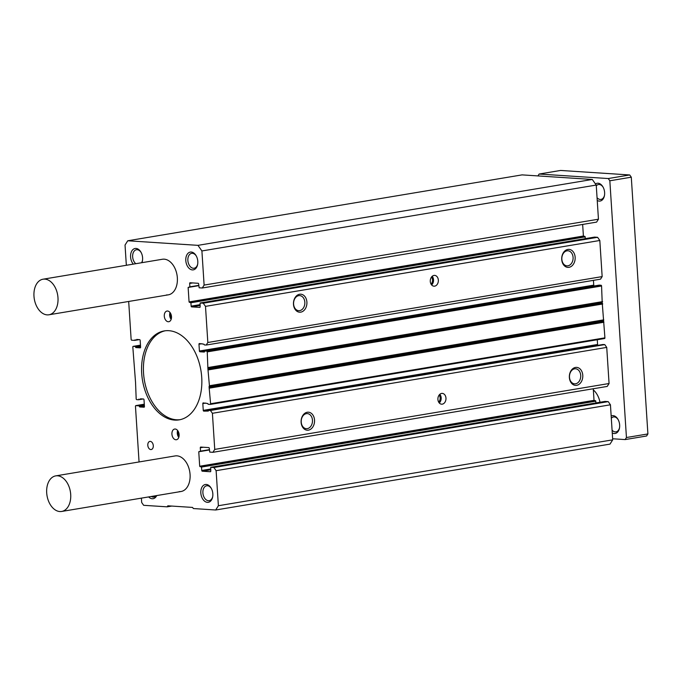 <?xml version="1.0" encoding="UTF-8"?>
<svg xmlns="http://www.w3.org/2000/svg" width="682" height="682" viewBox="0 0 682 682"><rect width="100%" height="100%" fill="white"/><g stroke="black" fill="none" stroke-linecap="round" stroke-linejoin="round"><path stroke-width="1.02" d="M55.728 475.883A18.039 11.85 -99.5 0 0 46.819 494.254A18.039 11.85 -99.5 0 0 59.854 511.551A18.039 11.85 -99.5 0 0 61.67 511.457A18.039 11.85 -99.5 0 0 70.578 493.077A18.039 11.85 -99.5 0 0 57.544 475.789A18.039 11.85 -99.5 0 0 55.728 475.883L175.095 455.934A18.039 11.85 80.5 0 1 176.911 455.84A18.039 11.85 80.5 0 1 189.946 473.138A18.039 11.85 80.5 0 1 181.037 491.509A18.039 11.85 80.5 0 1 179.221 491.603M43.009 279.211A18.039 11.85 80.5 0 1 44.824 279.117A18.039 11.85 80.5 0 1 57.859 296.406A18.039 11.85 80.5 0 1 48.951 314.786A18.039 11.85 80.5 0 1 47.135 314.879A18.039 11.85 80.5 0 1 34.1 297.582A18.039 11.85 80.5 0 1 43.009 279.211L162.376 259.262A18.039 11.85 80.5 0 1 164.191 259.169A18.039 11.85 80.5 0 1 177.226 276.466A18.039 11.85 80.5 0 1 168.326 294.837A18.039 11.85 80.5 0 1 166.51 294.931M299.611 294.257A9.019 6.718 -86.3 0 1 306.9 302.083A9.019 6.718 -86.3 0 1 300.771 312.143A9.019 6.718 -86.3 0 1 293.482 304.317A9.019 6.718 -86.3 0 1 299.611 294.257M299.696 310.625A7.553 5.627 93.7 0 0 304.854 302.851A7.553 5.627 93.7 0 0 299.705 295.596A7.553 5.627 93.7 0 0 298.733 295.647A7.553 5.627 93.7 0 0 293.575 303.422A7.553 5.627 93.7 0 0 298.725 310.677A7.553 5.627 93.7 0 0 299.696 310.625M567.859 249.442A9.019 6.718 -86.3 0 1 575.148 257.259A9.019 6.718 -86.3 0 1 569.018 267.318A9.019 6.718 -86.3 0 1 561.729 259.501A9.019 6.718 -86.3 0 1 567.859 249.442M567.953 265.801A7.553 5.627 93.7 0 0 573.102 258.026A7.553 5.627 93.7 0 0 567.953 250.78A7.553 5.627 93.7 0 0 566.981 250.823A7.553 5.627 93.7 0 0 561.823 258.597A7.553 5.627 93.7 0 0 566.972 265.852A7.553 5.627 93.7 0 0 567.953 265.801M433.965 275.426A5.413 4.032 -86.3 0 1 434.664 275.392A5.413 4.032 -86.3 0 1 438.356 280.583A5.413 4.032 -86.3 0 1 434.664 286.15A5.413 4.032 -86.3 0 1 433.965 286.184A5.413 4.032 -86.3 0 1 430.274 280.993A5.413 4.032 -86.3 0 1 433.965 275.426M431.629 284.965A5.413 4.032 93.7 0 0 432.2 276.304M575.489 367.445A9.019 6.718 -86.3 0 1 582.778 375.262A9.019 6.718 -86.3 0 1 576.648 385.321A9.019 6.718 -86.3 0 1 569.368 377.504A9.019 6.718 -86.3 0 1 575.489 367.445M575.582 383.804A7.553 5.627 93.7 0 0 580.732 376.029A7.553 5.627 93.7 0 0 575.582 368.783A7.553 5.627 93.7 0 0 574.611 368.826A7.553 5.627 93.7 0 0 569.461 376.6A7.553 5.627 93.7 0 0 574.602 383.855A7.553 5.627 93.7 0 0 575.582 383.804M307.241 412.26A9.019 6.718 -86.3 0 1 314.53 420.086A9.019 6.718 -86.3 0 1 308.4 430.146A9.019 6.718 -86.3 0 1 301.112 422.32A9.019 6.718 -86.3 0 1 307.241 412.26M307.335 428.628A7.553 5.627 93.7 0 0 312.484 420.854A7.553 5.627 93.7 0 0 307.335 413.599A7.553 5.627 93.7 0 0 306.363 413.65A7.553 5.627 93.7 0 0 301.205 421.425A7.553 5.627 93.7 0 0 306.354 428.68A7.553 5.627 93.7 0 0 307.335 428.628M441.595 393.429A5.413 4.032 -86.3 0 1 442.294 393.395A5.413 4.032 -86.3 0 1 445.985 398.586A5.413 4.032 -86.3 0 1 442.294 404.153A5.413 4.032 -86.3 0 1 441.595 404.187A5.413 4.032 -86.3 0 1 437.904 398.996A5.413 4.032 -86.3 0 1 441.595 393.429M439.259 402.968A5.413 4.032 93.7 0 0 439.83 394.307M175.18 429.021A5.413 3.555 80.5 0 1 179.085 434.212A5.413 3.555 80.5 0 1 176.416 439.728A5.413 3.555 80.5 0 1 175.871 439.754A5.413 3.555 80.5 0 1 171.958 434.562A5.413 3.555 80.5 0 1 174.635 429.055A5.413 3.555 80.5 0 1 175.18 429.021M167.55 311.018A5.413 3.555 80.5 0 1 171.455 316.209A5.413 3.555 80.5 0 1 168.786 321.725A5.413 3.555 80.5 0 1 168.241 321.751A5.413 3.555 80.5 0 1 164.328 316.559A5.413 3.555 80.5 0 1 167.005 311.052A5.413 3.555 80.5 0 1 167.55 311.018M156.724 495.575A9.019 5.925 80.5 0 1 152.197 498.747A9.019 5.925 80.5 0 1 148.667 496.922M151.327 496.479A7.553 4.962 -99.5 0 0 153.194 497.11A7.553 4.962 -99.5 0 0 153.953 497.076A7.553 4.962 -99.5 0 0 156.238 495.661M191.224 252.033A9.019 5.925 80.5 0 1 196.16 255.759A9.019 5.925 80.5 0 1 197.618 264.488A9.019 5.925 80.5 0 1 192.375 269.91A9.019 5.925 80.5 0 1 185.802 260.584A9.019 5.925 80.5 0 1 191.224 252.033M196.356 256.108A7.553 4.962 -99.5 0 0 192.409 253.303A7.553 4.962 -99.5 0 0 191.642 253.337A7.553 4.962 -99.5 0 0 187.917 261.036A7.553 4.962 -99.5 0 0 193.373 268.273A7.553 4.962 -99.5 0 0 194.131 268.239A7.553 4.962 -99.5 0 0 197.686 264.087M206.254 484.459A9.019 5.925 80.5 0 1 211.19 488.184A9.019 5.925 80.5 0 1 212.656 496.914A9.019 5.925 80.5 0 1 207.413 502.344A9.019 5.925 80.5 0 1 200.832 493.009A9.019 5.925 80.5 0 1 206.254 484.459M211.386 488.542A7.553 4.962 -99.5 0 0 207.439 485.729A7.553 4.962 -99.5 0 0 206.672 485.772A7.553 4.962 -99.5 0 0 202.946 493.461A7.553 4.962 -99.5 0 0 208.402 500.707A7.553 4.962 -99.5 0 0 209.169 500.673A7.553 4.962 -99.5 0 0 212.724 496.522M133.297 264.122A9.019 5.925 80.5 0 1 130.731 254.054A9.019 5.925 80.5 0 1 136.008 248.436A9.019 5.925 80.5 0 1 140.952 252.161A9.019 5.925 80.5 0 1 142.41 260.891A9.019 5.925 80.5 0 1 141.89 262.681M141.558 262.74A7.553 4.962 -99.5 0 0 142.478 260.49M141.14 252.511A7.553 4.962 -99.5 0 0 137.193 249.706A7.553 4.962 -99.5 0 0 136.434 249.74A7.553 4.962 -99.5 0 0 132.64 255.665A7.553 4.962 -99.5 0 0 135.812 263.704M150.279 441.39A4.126 2.711 80.5 0 1 153.262 445.346A4.126 2.711 80.5 0 1 151.225 449.54A4.126 2.711 80.5 0 1 150.807 449.566A4.126 2.711 80.5 0 1 147.832 445.61A4.126 2.711 80.5 0 1 149.861 441.407A4.126 2.711 80.5 0 1 150.279 441.39M168.821 330.685A45.089 29.624 80.5 0 1 201.412 373.915A45.089 29.624 80.5 0 1 179.144 419.865A45.089 29.624 80.5 0 1 174.601 420.086A45.089 29.624 80.5 0 1 142.009 376.856A45.089 29.624 80.5 0 1 164.277 330.915A45.089 29.624 80.5 0 1 168.821 330.685M165.206 330.779A45.089 29.624 -99.5 0 0 143.936 377.248A45.089 29.624 -99.5 0 0 176.442 419.78A45.089 29.624 -99.5 0 0 180.057 419.686M431.033 284.104A4.51 3.359 93.7 0 0 431.493 277.071M438.662 402.107A4.51 3.359 93.7 0 0 439.123 395.083M592.291 179.46L522.071 174.882L127.747 240.772L197.959 245.35L592.291 179.46L596.239 185.061L598.446 219.203L596.597 222.11L202.273 288L199.153 287.795L198.667 284.027A0.725 0.477 80.5 0 0 198.147 283.286L190.099 282.757A0.725 0.477 80.5 0 0 189.664 283.439L189.886 286.841L188.13 287.437L189.067 301.921L583.4 236.032L582.65 224.446A18.039 11.85 80.5 0 1 582.65 224.455M585.361 238.623L584.977 236.492L583.4 236.032M594.465 237.106L200.099 302.996L203.253 303.2L597.585 237.31L594.465 237.106L200.133 302.996M203.253 303.2L205.495 306.371L207.831 342.492L206.203 345.049L600.527 279.168L602.155 276.602L599.819 240.482L597.585 237.31M594.602 285.903L594.269 285.877A0.725 0.477 80.5 0 1 593.741 285.136L593.434 280.353M210.303 404.4L604.491 338.528A0.725 0.477 -99.5 0 0 604.917 337.846L602.206 302.561L601.567 285.997A0.725 0.477 -99.5 0 0 601.038 285.255L599.239 285.136A0.725 0.477 -99.5 0 0 599.094 285.161M598.446 345.262L598.105 345.237A0.725 0.477 80.5 0 1 597.577 344.487L597.27 339.747M598.105 345.237L203.782 411.127L208.317 411.067A0.725 0.477 80.5 0 1 208.752 410.385L210.431 410.487L212.409 413.292L214.745 449.404L212.903 452.311L607.227 386.421L609.069 383.514L606.733 347.402L604.764 344.606L603.076 344.495A0.725 0.477 -99.5 0 0 602.939 344.521M595.983 402.934L595.608 400.803L594.022 400.343L593.272 388.757M210.687 469.804L202.29 471.202L210.329 471.731A0.725 0.477 80.5 0 0 210.764 471.049L210.729 467.306L213.884 467.511L216.117 470.682L218.385 505.729L215.674 510L609.998 444.11L612.709 439.839L610.441 404.793L608.208 401.621L605.019 401.434M215.674 510L193.347 508.542L192.563 507.425L167.832 505.814L167.184 506.837L171.779 506.07M167.184 506.837L143.655 505.311L141.685 502.506L141.396 498.133M139.06 461.953L135.454 406.14L135.718 405.628L138.898 405.833A0.725 0.477 80.5 0 1 139.426 406.574L144.388 405.747M144.413 406.157L139.426 406.574M139.682 406.949L144.149 407.205M140.466 398.808L143.476 399.004A0.725 0.477 80.5 0 1 144.004 399.754L144.439 406.549A0.725 0.477 80.5 0 1 144.004 407.231M138.94 399.064A0.725 0.477 80.5 0 1 138.506 399.754L136.707 399.635A0.725 0.477 80.5 0 1 136.178 398.885L135.539 382.321L132.82 347.036A0.725 0.477 80.5 0 1 133.254 346.354L135.062 346.473A0.725 0.477 80.5 0 1 135.582 347.215L140.552 346.388M140.577 346.797L135.582 347.215M135.846 347.59L140.313 347.846M136.63 339.448L139.64 339.645A0.725 0.477 80.5 0 1 140.16 340.395L140.603 347.189A0.725 0.477 80.5 0 1 140.168 347.871M135.096 339.704A0.725 0.477 80.5 0 1 134.661 340.395L131.541 340.19L131.149 339.627L128.685 301.461M126.605 265.238A2.702 1.773 80.5 0 1 126.247 263.823L125.036 245.051L127.747 240.772M197.959 245.35L201.906 250.95L596.239 185.061M201.906 250.95L204.114 285.093L598.446 219.203M204.114 285.093L202.273 288M583.656 236.407L189.067 301.921M189.332 302.297L190.917 302.748L191.139 306.15L200.005 304.666M200.056 305.493L191.659 306.891A0.725 0.477 80.5 0 1 191.139 306.15M191.659 306.891L199.852 307.394M200.099 302.996L200.141 306.738A0.725 0.477 80.5 0 1 199.707 307.42M205.495 306.371L599.819 240.482M207.831 342.492L602.155 276.602M206.203 345.049L204.523 344.947A0.725 0.477 80.5 0 1 203.995 344.197L199.408 343.54A0.725 0.477 80.5 0 0 198.974 344.222L199.417 351.017L593.741 285.136M594.269 285.877L199.945 351.767A0.725 0.477 80.5 0 1 199.417 351.017M199.945 351.767L204.336 352.04M602.24 302.987L207.908 368.877L207.243 351.886A0.725 0.477 80.5 0 0 206.714 351.136L204.915 351.025A0.725 0.477 80.5 0 0 204.481 351.707L204.268 352.048M207.908 368.877L209.434 385.739L209.059 386.685L603.391 320.796M603.417 321.231L209.093 387.12L209.059 386.685M209.093 387.12L210.593 403.735A0.725 0.477 80.5 0 1 210.158 404.417L208.36 404.307A0.725 0.477 80.5 0 1 207.831 403.556L203.253 402.9A0.725 0.477 80.5 0 0 202.818 403.582L203.253 410.376L597.577 344.487M203.782 411.127A0.725 0.477 80.5 0 1 203.253 410.376M210.431 410.487L604.764 344.606M212.409 413.292L606.733 347.402M214.745 449.404L609.069 383.514M212.903 452.311L209.775 452.106L209.297 448.338A0.725 0.477 80.5 0 0 208.769 447.597L200.73 447.068A0.725 0.477 80.5 0 0 200.295 447.75L200.517 451.152L198.76 451.748L199.698 466.232L594.022 400.343M594.286 400.718L199.698 466.232M199.962 466.607L201.54 467.059L201.761 470.461L210.627 468.977M202.29 471.202A0.725 0.477 80.5 0 1 201.761 470.461M213.884 467.511L608.208 401.621M216.117 470.682L610.441 404.793M218.385 505.729L612.709 439.839M177.635 430.504A5.413 3.555 -99.5 0 0 178.778 437.375M170.006 312.501A5.413 3.555 -99.5 0 0 171.148 319.372M178.369 431.68A4.51 2.958 -99.5 0 0 179.093 436.028M170.73 313.677A4.51 2.958 -99.5 0 0 171.463 318.025M595.463 183.961A9.019 5.925 80.5 0 1 598.046 183.219A9.019 5.925 80.5 0 1 602.982 186.945A9.019 5.925 80.5 0 1 604.44 195.674A9.019 5.925 80.5 0 1 599.197 201.096A9.019 5.925 80.5 0 1 597.236 200.491M597.057 197.737A7.553 4.962 -99.5 0 0 600.194 199.459A7.553 4.962 -99.5 0 0 600.953 199.425A7.553 4.962 -99.5 0 0 604.508 195.274M603.178 187.294A7.553 4.962 -99.5 0 0 599.222 184.49A7.553 4.962 -99.5 0 0 598.464 184.524A7.553 4.962 -99.5 0 0 596.281 185.811M611.166 416.003A9.019 5.925 80.5 0 1 613.075 415.645A9.019 5.925 80.5 0 1 618.011 419.37A9.019 5.925 80.5 0 1 619.469 428.1A9.019 5.925 80.5 0 1 614.226 433.53A9.019 5.925 80.5 0 1 612.266 432.925M612.086 430.172A7.553 4.962 -99.5 0 0 615.224 431.894A7.553 4.962 -99.5 0 0 615.982 431.859A7.553 4.962 -99.5 0 0 619.537 427.708M618.207 419.728A7.553 4.962 -99.5 0 0 614.252 416.915A7.553 4.962 -99.5 0 0 613.493 416.958A7.553 4.962 -99.5 0 0 611.311 418.245M593.349 389.933A18.039 11.85 80.5 0 1 600.007 402.261M612.641 438.765L625.138 439.583L626.443 437.529L609.836 180.781L608.259 178.539L539.121 174.038L537.928 175.922M626.443 437.529L647.9 433.94L646.596 435.994L625.138 439.583M539.121 174.038L560.578 170.449L629.716 174.959L608.259 178.539M609.836 180.781L631.293 177.192L629.716 174.959M647.9 433.94L631.293 177.192M135.778 405.628L144.286 404.204L135.718 405.628M138.898 405.833L144.337 404.92M138.642 399.729L143.101 398.979M133.254 346.354L140.466 345.152L133.186 346.354M135.062 346.473L140.501 345.561M134.806 340.369L139.264 339.627M192.733 282.928L189.664 283.439M189.886 286.841L198.76 285.357M189.741 287.173L198.777 285.664L189.707 287.182M189.664 287.182L188.13 287.437M190.653 302.382L584.977 236.492M190.917 302.748L585.241 236.867M202.043 343.711L198.974 344.222M204.915 351.025L599.239 285.136M206.714 351.136L601.038 285.255M207.243 351.886L601.567 285.997M208.249 367.504L602.581 301.615M208.215 367.709L602.547 301.819M207.882 368.451L602.206 302.561M208.342 369.67L602.666 303.78M208.402 369.883L602.735 303.993M209.434 385.739L603.758 319.849M209.4 385.952L603.723 320.063M209.527 387.905L603.851 322.015M209.587 388.118L603.911 322.236M210.593 403.735L604.917 337.846M205.879 403.071L202.818 403.582M208.752 410.385L603.076 344.495M203.364 447.239L200.295 447.75M200.517 451.152L209.383 449.668M200.372 451.484L209.4 449.967M200.295 451.493L198.76 451.748M201.275 466.693L595.608 400.803M201.54 467.059L595.872 401.169M210.764 467.306L605.087 401.417M138.574 399.746L143.143 398.987M134.738 340.386L139.299 339.627M204.839 351.025L599.171 285.136M210.235 404.417L604.559 338.528M208.683 410.385L603.007 344.495M200.329 451.493L209.4 449.975M210.729 467.306L605.053 401.417M61.67 511.457L181.037 491.509M48.951 314.786L168.326 294.837"/></g></svg>
